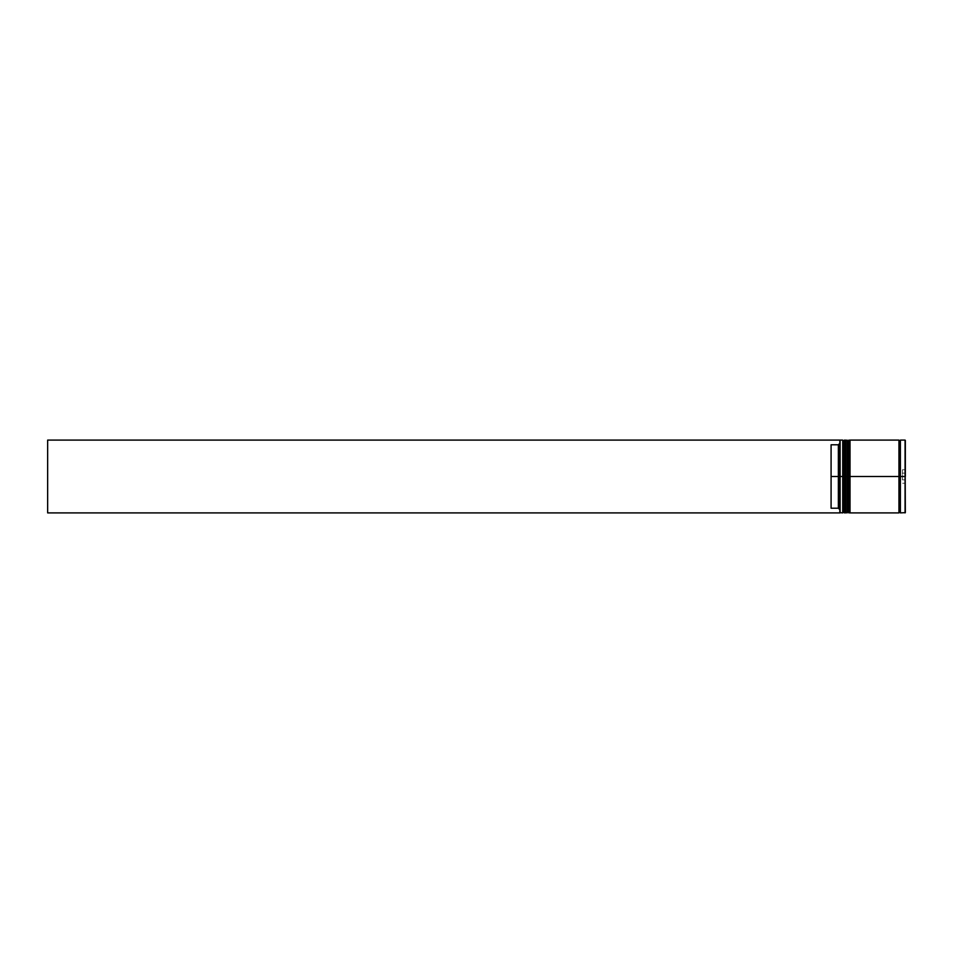 <?xml version="1.0" encoding="UTF-8"?>
<svg xmlns="http://www.w3.org/2000/svg" width="953" height="953" viewBox="0 0 953 953"><rect width="100%" height="100%" fill="white"/><g stroke="black" fill="none" stroke-linecap="round" stroke-linejoin="round"><path stroke-width="0.71" stroke-dasharray="4.76 3.57" d="M844.477 512.905L844.477 476.5L843.608 476.5L843.608 512.035L843.608 476.5L843.608 512.035L843.608 476.5L844.477 476.5L844.477 512.905L844.477 476.5L844.775 512.905L844.775 476.5L845.645 476.5L845.645 512.035L845.645 440.965L844.775 512.905M844.775 440.095L844.775 476.5L844.477 440.095M848.849 512.905L848.849 476.5L847.979 476.5L847.979 512.035L847.098 440.095L847.098 512.905L847.098 476.5L845.645 476.5L845.645 512.905L845.645 476.5L845.645 512.035L843.608 512.035L842.738 440.095L842.738 476.5L840.117 476.5L840.117 512.905L839.819 440.381L839.819 512.619L839.819 476.5L842.738 476.5L842.738 512.905L843.608 440.965L843.608 476.5L843.608 440.965L843.608 476.5L845.645 476.5L843.608 476.5L845.645 476.5L845.645 512.035L845.645 476.5L847.979 476.5L847.979 512.035L847.979 476.5L848.849 476.5L848.849 512.905L848.849 476.5L849.135 512.905L849.135 476.5L850.016 476.5L850.016 512.035L850.016 440.965L849.135 512.905M844.775 476.5L844.775 440.095L844.775 476.5M844.477 476.5L844.477 440.095L844.477 476.5M849.135 440.095L849.135 476.5L848.849 440.095M850.016 512.035L847.979 512.035L847.979 440.965L847.979 476.5L847.979 440.965L847.979 476.5L850.016 476.5L847.979 476.5L850.016 476.5L850.016 512.035L850.016 476.5L898.941 476.5L898.941 512.905L898.941 440.238L899.668 512.035L899.668 440.965L899.668 476.5L900.394 476.5L900.394 512.762L899.668 440.965L898.941 512.762L898.941 469.424L898.941 476.5L850.016 476.5L850.016 440.095L850.016 512.035L850.016 440.965L850.016 476.5L847.979 476.5L847.979 440.965L850.016 440.965M849.135 476.5L849.135 440.095L849.135 476.5M848.849 476.5L848.849 440.095L848.849 476.5M905.064 440.095L905.064 476.5L900.394 476.5L900.394 512.905L900.394 440.238L900.394 476.5L900.394 440.238L900.394 476.5L905.064 476.5L905.064 512.905L905.35 440.381M850.016 512.905L850.016 476.5L850.016 512.905M905.35 512.619L905.064 476.5L905.064 512.905M831.087 508.211L831.087 444.789L838.366 444.789L839.819 443.336L838.366 444.789L838.366 508.211L838.366 444.789L831.087 444.789L831.087 508.211L831.087 444.789L831.087 508.211L831.087 444.789L831.087 508.211L838.366 508.211L831.087 508.211M899.668 476.5L899.668 512.035L899.668 476.5M905.35 472.974L905.35 483.564L905.35 472.974L905.35 483.564L905.064 479.859L902.443 479.859L902.443 483.231L905.064 483.231L902.443 483.231L902.443 479.859L905.064 479.859L905.064 473.141L902.443 473.141L902.443 479.859L902.443 473.141L905.064 473.141L905.064 469.769L902.443 469.769L902.443 473.141L902.443 469.769L905.064 469.769L905.064 473.141L902.443 473.141L905.064 473.141L905.064 479.859L902.443 479.859L905.064 479.859L905.064 483.231L905.35 480.026L905.35 483.564L905.35 472.974M900.394 476.5L900.394 440.095L900.394 476.5M898.941 440.095L898.941 476.5L898.941 440.095M845.645 512.035L845.645 440.095L845.645 476.5L845.645 440.965L845.645 476.5L845.645 440.965L845.645 476.5L843.608 476.5L843.608 440.965L845.645 440.965M840.117 476.5L840.117 440.095L840.117 476.5M902.443 479.859L902.443 469.769L902.443 479.859M839.819 509.664L838.366 508.211L839.819 509.664L839.819 512.905L47.65 512.905L47.65 440.095L839.819 440.095L839.819 443.336L839.819 440.095L47.65 440.095L47.65 512.905L839.819 512.905L839.819 509.664M905.064 476.5L905.064 440.095L905.064 476.5M905.35 476.5L905.35 440.381L905.35 476.5"/><path stroke-width="1.43" d="M843.608 476.5L843.608 512.035L843.608 440.965L843.608 476.5L844.477 476.5L844.477 512.905L844.477 476.5L842.738 476.5L842.738 512.905L842.738 476.5L839.819 476.5L839.819 512.583L839.819 440.417L839.819 476.5L838.366 476.5L838.366 444.789L831.087 444.789L831.087 476.5L840.117 476.5L840.117 512.905L840.117 476.5L842.738 476.5L842.738 440.095L843.608 512.035L844.477 512.905L844.775 476.5L844.775 512.905L844.477 440.095L844.477 476.5L844.477 440.095L843.608 440.965L843.608 476.5M845.645 512.035L844.775 512.905L844.775 476.5L845.645 476.5L844.775 476.5L844.477 440.095M844.775 476.5L844.775 440.095L844.775 476.5M847.979 476.5L847.979 512.035L847.979 440.965L847.979 476.5L848.849 476.5L848.849 512.905L848.849 476.5L847.098 476.5L847.098 512.905L847.098 476.5L845.645 476.5L845.645 512.905L845.645 476.5L847.098 476.5L847.098 440.095L847.979 512.035L848.849 512.905L849.135 476.5L849.135 512.905L848.849 440.095L848.849 476.5L848.849 440.095L847.979 440.965L847.979 476.5M850.016 512.035L849.135 512.905L849.135 476.5L850.016 476.5L849.135 476.5L848.849 440.095M849.135 476.5L849.135 440.095L849.135 476.5M899.668 476.5L899.668 512.035L899.668 476.5L900.394 476.5L899.668 476.5L899.668 440.965L899.668 476.5L850.016 476.5L850.016 512.905L850.016 476.5L899.668 476.5L899.668 440.965L899.668 476.5M905.064 440.095L905.064 512.905L905.064 476.5L900.394 476.5L900.394 512.905L900.394 476.5L905.064 476.5L905.064 440.095L900.394 440.095L900.394 476.5L900.394 440.095M898.941 440.095L898.941 512.905L898.941 440.095L850.016 440.095L850.016 476.5L850.016 440.095M905.064 512.905L905.064 440.095L905.35 512.619L900.394 512.905M839.819 443.336L838.366 444.789L838.366 508.211L839.819 509.664L838.366 508.211L838.366 476.5L831.087 476.5L831.087 508.211L838.366 508.211L831.087 508.211L831.087 444.789L838.366 444.789L839.819 443.336M845.645 440.095L845.645 476.5L845.645 440.095L847.979 440.965M843.608 440.965L842.738 440.095L840.117 440.095L840.117 476.5L839.819 440.417M839.819 512.905L47.65 512.905L47.65 440.095L839.819 440.095L47.65 440.095L47.65 512.905L839.819 512.905M905.35 476.5L905.35 440.381L905.35 476.5M844.775 440.095L845.645 440.965M849.135 440.095L850.016 440.965M898.941 512.762L899.668 512.035L900.394 512.762M898.941 440.238L899.668 440.965L900.394 440.238M839.819 512.619L842.738 512.905L843.608 512.035M845.645 512.905L847.979 512.035M898.941 512.905L850.016 512.905"/></g></svg>
